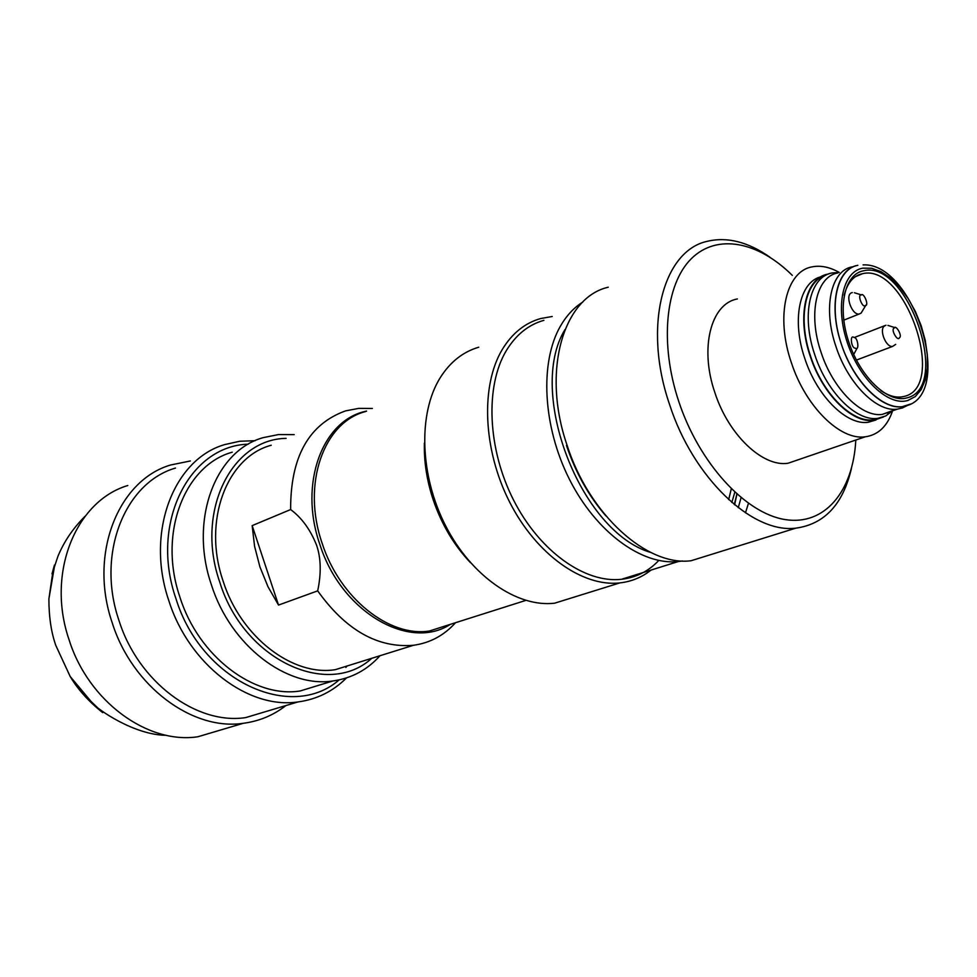 <?xml version="1.0" encoding="UTF-8"?>
<svg xmlns="http://www.w3.org/2000/svg" width="977" height="977" viewBox="0 0 977 977"><rect width="100%" height="100%" fill="white"/><g stroke="black" fill="none" stroke-linecap="round" stroke-linejoin="round"><path stroke-width="1.47" d="M855.241 348.13C851.26 348.484 849.563 334.146 853.971 337.431C857.94 337.102 859.65 351.39 855.241 348.13M852.31 292.575L851.651 292.758C844.555 295.005 852.115 315.803 859.357 313.947L861.079 313.116L866.001 305.056M861.116 295.017C863.741 291.867 869.396 305.911 865.353 305.532C862.728 308.72 857.049 294.614 861.116 295.017M885.968 325.194L883.929 326.379C879.202 331.093 886.518 347.885 892.648 346.383L895.665 344.38M894.004 328.235C895.579 323.705 902.809 336.283 899.426 337.651C897.863 342.219 890.584 329.591 894.004 328.235M248.366 444.169C189.477 445.659 149.53 523.122 175.921 598.547C201.177 681.177 291.146 721.893 339.153 679.894M324.181 683.619L300.098 690.995C254.167 698.311 198.649 656.642 179.976 597.338L179.402 595.591C158.274 532.123 184.995 465.26 232.221 452.192M347.165 665.972L345.834 667.413M346.493 677.928C333.035 691.398 316.853 699.398 297.973 701.938C248.585 709.461 188.976 664.665 168.911 600.904C145.158 532.172 173.772 459.019 224.869 444.547L239.744 441.25L255.131 440.712M379.992 655.726C367.254 669.941 351.525 678.356 332.839 680.981C286.713 688.235 230.572 645.541 211.472 585.028C188.866 519.849 215.367 450.678 263.277 437.623L278.457 434.57L294.187 434.631M271.887 709.754L245.752 717.582C196.78 725.203 138.27 682.141 118.962 620.444C96.039 553.971 124.812 482.65 175.494 468.056M371.785 658.29C327.881 698.579 243.7 660.147 219.788 582.231C194.985 511.545 231.5 439.149 286.114 438.355M285.907 705.553C273.413 715.298 259.198 721.221 243.261 723.298C192.591 731.016 132.139 686.501 112.184 622.715C88.504 553.983 118.266 480.281 170.584 465.003L190.393 460.961M271.215 445.243C226.749 457.028 202.251 521.022 223.159 581.242C240.843 637.163 292.795 676.634 335.404 669.648L357.399 662.785M224.991 728.72L197.952 736.743C147.722 744.523 88.309 701.547 69.025 639.617C46.078 572.901 75.913 500.883 127.792 485.52M458.604 547.486L457.92 547.731M455.49 622.728C444.108 635.429 430.112 642.939 413.503 645.272C377.733 648.276 345.785 630.153 317.684 590.865L278.518 605.068L267.979 586.701L259.919 566.892L254.582 546.314L252.164 525.626L278.518 605.068M317.684 590.865C321.372 573.365 321.018 558.172 316.621 545.3C310.43 529.705 301.771 517.798 290.633 509.554L252.164 525.626M290.633 509.554C290.45 457.016 308.756 424.128 345.577 410.877L358.73 408.374L372.371 408.471M102.243 711.171L102.719 712.636C88.638 701.462 77.794 689.408 70.173 676.475L55.86 645.553C51.244 632.595 48.923 617.049 48.887 598.925L54.627 565.512M102.719 712.636L84.865 695.514M52.013 573.89L54.456 565.011M470.425 562.63C454.049 545.337 441.653 524.454 433.251 499.98C426.851 480.721 423.896 461.755 424.384 443.082M478.754 347.214C463.013 351.805 450.153 361.978 440.2 377.745C417.997 413.259 419.695 475.335 445.61 525.785C471.427 576.308 517.297 607.67 554.643 603.188L577.126 596.19M552.225 316.487L540.611 318.551C524.893 323.033 512.131 333.316 502.325 349.4C480.489 385.622 482.919 449.628 509.554 501.934C536.092 554.338 582.487 587.153 619.809 582.915C631.508 581.596 641.926 577.322 651.048 570.067M658.754 560.48C648.496 571.301 636.088 577.578 621.531 579.288C585.015 583.501 539.585 551.37 513.56 500.077C487.45 448.858 484.983 386.147 506.318 350.621C515.929 334.793 528.459 324.694 543.92 320.322M734.619 504.816L736.902 494.154M582.793 302.052C573.963 307.608 566.538 315.583 560.517 325.988C539.548 362.088 542.687 426.424 569.396 479.243C596.019 532.147 641.852 565.524 678.27 561.555L682.52 560.957M736.853 494.118L734.338 504.584M650.841 552.493C580.472 532.05 526.518 391.936 564.987 329.579M731.272 488.891L728.671 499.662M731.846 502.483L734.789 492.249M741.054 497.72L738.27 507.698M605.862 515.88C588.704 496.011 575.575 472.526 566.465 445.414M608.256 287.214C563.326 297.338 541.576 370.82 566.88 444.682C588.997 514.525 647.14 566.745 691.13 560.725L713.393 553.8M745.475 512.864L748.431 503.363M770.023 257.269C748.199 241.942 727.315 236.605 707.397 241.282C662.956 250.6 642.732 326.721 669.563 404.478C693.145 477.973 752.266 533.674 795.766 528.166C824.429 524.246 842.98 504.376 851.407 468.569M855.803 440.041C853.19 491.284 824.808 526.041 785.007 519.544C745.341 513.316 699.263 463.391 678.759 401.486C659.402 343.477 665.422 284.429 691.154 258.856C716.91 233.137 758.176 241.453 792.31 275.38M737.354 298.962C710.926 303.591 699.373 348.007 714.895 392.669C728.512 434.985 762.805 467.287 788.048 463.245L799.858 459.202M839.231 272.412C829.644 267.039 820.607 265.182 812.131 266.868C786.009 271.118 775.298 316.621 791.455 362.919C805.707 406.762 840.293 440.59 865.207 436.817C878.176 434.985 887.324 426.302 892.612 410.792M879.092 418.156L878.03 418.864M876.039 419.963L868.235 422.272C846.864 425.63 817.163 396.479 804.914 358.815C791.431 320.2 799.54 281.828 820.9 276.796M828.484 274.012L827.995 274.11C805.512 277.578 796.45 316.829 810.397 356.69C822.695 394.452 852.408 423.688 873.756 420.342L883.538 416.947M888.374 412.282L887.47 413.186M880.729 417.826L873.621 419.805C852.42 423.126 822.927 394.097 810.715 356.605C797.476 318.636 805.072 280.79 825.809 275.245M839.023 272.498L832.245 272.925C809.933 276.344 800.981 315.351 814.855 355.005C827.092 392.559 856.597 421.661 877.786 418.351L885.748 415.946L892.526 410.828M892.306 410.731L882.329 414.395C861.787 417.619 833.112 389.273 821.205 352.734C807.698 314.167 816.332 276.21 837.997 272.937M852.579 266.794C830.975 270.006 822.5 308.121 836.104 346.957C848.109 383.741 876.821 412.331 897.301 409.155L902.394 407.971L907.291 405.528L902.272 406.688C881.987 409.827 853.532 381.409 841.6 344.881C828.081 306.314 836.434 268.48 857.83 265.329C837.191 268.944 828.704 304.14 840.623 341.865C852.262 379.626 881.217 409.497 902.272 406.688L910.479 404.075L907.291 405.528C954.309 391.618 913.141 262.007 863.045 264.901M863.741 270.751C844.433 273.914 837.008 307.645 849.001 342.634C860.7 377.696 888.349 403.538 906.9 397.883C951.732 387.918 907.975 259.735 863.741 270.751M880.851 390.617C888.13 395.551 894.956 397.676 901.344 396.967L904.275 396.393C947.653 386.831 905.386 262.923 862.618 273.67L862.581 273.682C853.483 275.624 847.34 282.841 844.152 295.347M450.312 624.364C409.216 651.256 340.961 611.907 319.772 544.177C298.425 483.175 322.776 419.548 366.583 411.109M449.762 624.535L429.44 630.995C389.444 637.529 339.691 598.242 322.141 543.285C301.478 484.116 323.778 421.979 365.654 411.537M862.862 268.15C842.748 271.411 834.981 306.522 847.474 343C859.675 379.54 888.484 406.432 907.792 400.497L915.278 396.577L921.189 389.591L925.268 379.943L927.332 368.134L927.32 354.749L925.256 340.423L921.238 325.842L915.461 311.687L908.207 298.608L899.793 287.226L890.609 278.091L881.083 271.655L871.679 268.272L862.862 268.15M853.69 354.492L857.403 347.629M843.749 320.175L859.357 313.947M861.409 294.932L854.362 292.734M854.228 337.541L884.71 325.683M856.426 360.086L892.648 346.383M894.956 327.649L887.91 325.39M332.839 680.981L300.098 690.995M297.973 701.938L245.752 717.582M243.261 723.298L197.952 736.743M413.503 645.272L335.404 669.648M70.173 676.475L92.192 702.817C97.419 709.522 134.692 735.205 166.334 735.302M48.887 598.925L52.941 571.313L57.948 556.279C63.993 541.612 73.043 528.264 85.097 516.247M525.773 600.415L449.42 624.645M554.643 603.188L619.809 582.915M621.531 579.288L678.27 561.555M691.13 560.725L795.766 528.166M788.048 463.245L865.207 436.817M868.235 422.272L873.756 420.342M873.621 419.805L877.786 418.351M882.329 414.395L897.301 409.155M862.581 273.682L855.4 276.662"/></g></svg>
